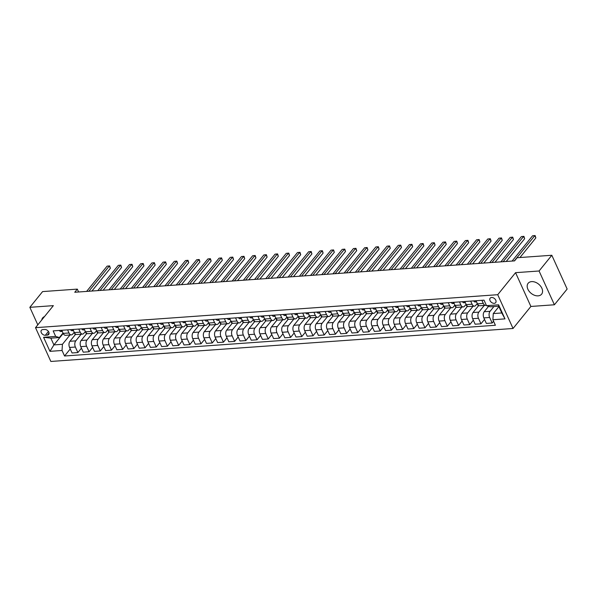 <?xml version="1.0" encoding="UTF-8"?>
<svg xmlns="http://www.w3.org/2000/svg" width="597" height="597" viewBox="0 0 597 597"><rect width="100%" height="100%" fill="white"/><g stroke="black" fill="none" stroke-linecap="round" stroke-linejoin="round"><path stroke-width="0.9" d="M531.643 281.612A8.664 5.925 -141 0 0 528.144 283.276A8.664 5.925 -141 0 0 529.233 291.418A8.664 5.925 -141 0 0 538.106 295.851A8.664 5.925 -141 0 0 541.606 294.187A8.664 5.925 -141 0 0 540.509 286.045A8.664 5.925 -141 0 0 531.643 281.612M44.484 316.604A8.664 5.925 -141 0 0 42.648 317.91A8.664 5.925 -141 0 0 41.753 319.985M491.592 297.493A3.552 2.433 -141 0 0 490.152 298.179A3.552 2.433 -141 0 0 490.6 301.515A3.552 2.433 -141 0 0 494.241 303.336A3.552 2.433 -141 0 0 495.674 302.657A3.552 2.433 -141 0 0 495.226 299.313A3.552 2.433 -141 0 0 491.592 297.493M554.404 304.776L539.076 270.993L515.562 272.672L530.89 306.455L554.404 304.776L567.15 289.045L551.822 255.262L517.114 257.732L514.569 260.882L74.759 292.261L77.304 289.112L42.596 291.59L29.85 307.321L37.805 324.85M530.89 306.455L513.047 328.484L50.842 361.454L35.514 327.671L497.719 294.702L513.047 328.484M45.342 335.268L47.312 335.126A3.44 2.358 -141 0 0 48.708 334.462A3.44 2.358 -141 0 0 48.267 331.231A3.44 2.358 -141 0 0 44.745 329.469L42.775 329.604A3.44 2.358 -141 0 0 41.38 330.268A3.44 2.358 -141 0 0 41.82 333.507A3.44 2.358 -141 0 0 45.342 335.268L48.432 331.454M62.043 350.476L49.954 351.342L43.574 337.283L55.663 336.417L59.364 337.551L50.849 338.156L53.917 344.917L62.424 344.305L62.043 350.476L64.551 355.999L495.398 325.268L492.898 319.738L493.279 313.574L501.786 312.962L498.726 306.209L490.212 306.813L486.518 305.679L498.607 304.821L504.987 318.88L492.898 319.738M486.518 305.679L484.01 300.157L53.163 330.895L55.663 336.417M539.076 270.993L551.822 255.262M515.562 272.672L497.719 294.702M35.514 327.671L53.364 305.642L29.85 307.321M78.61 291.985L77.304 289.112M63.207 333.447L53.917 344.917L49.954 351.342M59.364 337.551L63.021 333.036M470.675 301.104L472.085 304.216A4.44 2.612 85.9 0 0 474.443 306.134A4.44 2.612 85.9 0 0 475.787 305.351L477.301 303.477M459.481 301.903L460.891 305.015A4.44 2.612 85.9 0 0 463.25 306.933A4.44 2.612 85.9 0 0 464.585 306.149L466.1 304.276M448.28 302.709L449.69 305.813A4.44 2.612 85.9 0 0 452.048 307.731A4.44 2.612 85.9 0 0 453.392 306.948L454.907 305.074M437.086 303.507L438.497 306.612A4.44 2.612 85.9 0 0 440.855 308.53A4.44 2.612 85.9 0 0 442.19 307.746L443.713 305.88M425.892 304.306L427.303 307.41A4.44 2.612 85.9 0 0 429.653 309.328A4.44 2.612 85.9 0 0 430.997 308.552L432.512 306.679M414.691 305.104L416.102 308.216A4.44 2.612 85.9 0 0 418.46 310.127A4.44 2.612 85.9 0 0 419.803 309.35L421.318 307.477M403.497 305.903L404.908 309.015A4.44 2.612 85.9 0 0 407.266 310.925A4.44 2.612 85.9 0 0 408.602 310.149L410.117 308.276M392.296 306.701L393.707 309.813A4.44 2.612 85.9 0 0 396.065 311.724A4.44 2.612 85.9 0 0 397.408 310.947L398.923 309.074M381.102 307.5L382.513 310.612A4.44 2.612 85.9 0 0 384.871 312.522A4.44 2.612 85.9 0 0 386.207 311.746L387.729 309.873M369.909 308.298L371.319 311.41A4.44 2.612 85.9 0 0 373.67 313.321A4.44 2.612 85.9 0 0 375.013 312.544L376.528 310.671M358.707 309.097L360.118 312.209A4.44 2.612 85.9 0 0 362.476 314.119A4.44 2.612 85.9 0 0 363.819 313.343L365.334 311.47M347.514 309.895L348.924 313.007A4.44 2.612 85.9 0 0 351.282 314.917A4.44 2.612 85.9 0 0 352.618 314.141L354.133 312.268M336.312 310.694L337.723 313.806A4.44 2.612 85.9 0 0 340.081 315.716A4.44 2.612 85.9 0 0 341.424 314.94L342.939 313.067M325.119 311.492L326.529 314.604A4.44 2.612 85.9 0 0 328.887 316.514A4.44 2.612 85.9 0 0 330.223 315.738L331.745 313.865M313.925 312.291L315.335 315.403A4.44 2.612 85.9 0 0 317.686 317.313A4.44 2.612 85.9 0 0 319.029 316.537L320.544 314.664M302.724 313.089L304.134 316.201A4.44 2.612 85.9 0 0 306.492 318.111A4.44 2.612 85.9 0 0 307.836 317.335L309.35 315.462M291.53 313.888L292.94 317A4.44 2.612 85.9 0 0 295.299 318.91A4.44 2.612 85.9 0 0 296.634 318.134L298.149 316.261M280.329 314.686L281.739 317.798A4.44 2.612 85.9 0 0 284.097 319.716A4.44 2.612 85.9 0 0 285.441 318.932L286.956 317.059M269.135 315.485L270.545 318.597A4.44 2.612 85.9 0 0 272.904 320.514A4.44 2.612 85.9 0 0 274.239 319.731L275.762 317.858M257.941 316.283L259.352 319.395A4.44 2.612 85.9 0 0 261.702 321.313A4.44 2.612 85.9 0 0 263.046 320.529L264.561 318.656M246.74 317.082L248.151 320.193A4.44 2.612 85.9 0 0 250.509 322.111A4.44 2.612 85.9 0 0 251.852 321.328L253.367 319.455M235.546 317.88L236.957 320.992A4.44 2.612 85.9 0 0 239.307 322.91A4.44 2.612 85.9 0 0 240.651 322.126L242.166 320.253M224.345 318.679L225.756 321.79A4.44 2.612 85.9 0 0 228.114 323.708A4.44 2.612 85.9 0 0 229.457 322.925L230.972 321.052M213.151 319.477L214.562 322.589A4.44 2.612 85.9 0 0 216.92 324.507A4.44 2.612 85.9 0 0 218.256 323.723L219.778 321.85M201.95 320.276L203.368 323.387A4.44 2.612 85.9 0 0 205.719 325.305A4.44 2.612 85.9 0 0 207.062 324.522L208.577 322.649M190.756 321.074L192.167 324.186A4.44 2.612 85.9 0 0 194.525 326.104A4.44 2.612 85.9 0 0 195.868 325.32L197.383 323.447M179.563 321.873L180.973 324.984A4.44 2.612 85.9 0 0 183.324 326.902A4.44 2.612 85.9 0 0 184.667 326.119L186.182 324.246M168.361 322.671L169.772 325.783A4.44 2.612 85.9 0 0 172.13 327.701A4.44 2.612 85.9 0 0 173.473 326.917L174.988 325.044M157.168 323.47L158.578 326.581A4.44 2.612 85.9 0 0 160.936 328.499A4.44 2.612 85.9 0 0 162.272 327.716L163.794 325.843M145.966 324.275L147.384 327.38A4.44 2.612 85.9 0 0 149.735 329.298A4.44 2.612 85.9 0 0 151.078 328.514L152.593 326.641M134.773 325.074L136.183 328.178A4.44 2.612 85.9 0 0 138.541 330.096A4.44 2.612 85.9 0 0 139.885 329.32L141.399 327.447M123.579 325.872L124.989 328.984A4.44 2.612 85.9 0 0 127.34 330.895A4.44 2.612 85.9 0 0 128.683 330.119L130.198 328.246M112.378 326.671L113.788 329.783A4.44 2.612 85.9 0 0 116.146 331.693A4.44 2.612 85.9 0 0 117.49 330.917L119.004 329.044M101.184 327.469L102.594 330.581A4.44 2.612 85.9 0 0 104.953 332.492A4.44 2.612 85.9 0 0 106.288 331.716L107.811 329.842M89.983 328.268L91.401 331.38A4.44 2.612 85.9 0 0 93.751 333.29A4.44 2.612 85.9 0 0 95.095 332.514L96.61 330.641M78.789 329.066L80.199 332.178A4.44 2.612 85.9 0 0 82.558 334.089A4.44 2.612 85.9 0 0 83.893 333.313L85.416 331.439M67.595 329.865L69.006 332.977A4.44 2.612 85.9 0 0 71.356 334.887A4.44 2.612 85.9 0 0 72.7 334.111L74.215 332.238M69.976 334.984L62.424 344.305M75.67 334.216L69.946 341.283A4.44 2.612 85.9 0 0 69.558 347.454L72.065 352.976L77.886 352.558L81.446 348.17M81.177 334.186L75.767 340.865A4.44 2.612 85.9 0 0 75.379 347.036L77.886 352.558M86.864 333.417L81.14 340.484A4.44 2.612 85.9 0 0 80.759 346.656L83.259 352.178L89.087 351.76L92.639 347.372M92.371 333.387L86.961 340.066A4.44 2.612 85.9 0 0 86.58 346.238L89.087 351.76M98.065 332.619L92.334 339.686A4.44 2.612 85.9 0 0 91.953 345.85L94.46 351.379L100.281 350.961L103.841 346.573M103.565 332.589L98.162 339.268A4.44 2.612 85.9 0 0 97.774 345.439L100.281 350.961M109.258 331.82L103.535 338.887A4.44 2.612 85.9 0 0 103.147 345.051L105.654 350.581L111.475 350.163L115.034 345.775M114.766 331.79L109.355 338.469A4.44 2.612 85.9 0 0 108.975 344.641L111.475 350.163M120.46 331.014L114.728 338.089A4.44 2.612 85.9 0 0 114.348 344.253L116.855 349.782L122.676 349.364L126.228 344.976M125.96 330.992L120.549 337.671A4.44 2.612 85.9 0 0 120.169 343.842L122.676 349.364M131.653 330.216L125.93 337.29A4.44 2.612 85.9 0 0 125.542 343.454L128.049 348.984L133.87 348.566L137.429 344.178M137.161 330.193L131.75 336.872A4.44 2.612 85.9 0 0 131.37 343.044L133.87 348.566M142.847 329.417L137.123 336.492A4.44 2.612 85.9 0 0 136.743 342.656L139.243 348.185L145.071 347.767L148.623 343.379M148.355 329.395L142.944 336.074A4.44 2.612 85.9 0 0 142.564 342.245L145.071 347.767M154.048 328.619L148.317 335.693A4.44 2.612 85.9 0 0 147.937 341.857L150.444 347.387L156.265 346.969L159.824 342.581M159.548 328.596L154.145 335.275A4.44 2.612 85.9 0 0 153.757 341.447L156.265 346.969M165.242 327.82L159.518 334.887A4.44 2.612 85.9 0 0 159.138 341.059L161.638 346.581L167.458 346.17L171.018 341.775M170.749 327.798L165.339 334.477A4.44 2.612 85.9 0 0 164.959 340.648L167.458 346.17M176.443 327.022L170.712 334.089A4.44 2.612 85.9 0 0 170.332 340.26L172.839 345.782L178.66 345.372L182.219 340.977M181.943 326.999L176.533 333.678A4.44 2.612 85.9 0 0 176.152 339.85L178.66 345.372M187.637 326.223L181.913 333.29A4.44 2.612 85.9 0 0 181.525 339.462L184.033 344.984L189.853 344.573L193.413 340.178M193.144 326.201L187.734 332.88A4.44 2.612 85.9 0 0 187.354 339.051L189.853 344.573M198.831 325.425L193.107 332.492A4.44 2.612 85.9 0 0 192.727 338.663L195.226 344.185L201.055 343.775L204.607 339.38M204.338 325.402L198.928 332.081A4.44 2.612 85.9 0 0 198.547 338.245L201.055 343.775M210.032 324.626L204.301 331.693A4.44 2.612 85.9 0 0 203.92 337.865L206.428 343.387L212.248 342.976L215.808 338.581M215.532 324.604L210.129 331.283A4.44 2.612 85.9 0 0 209.741 337.447L212.248 342.976M221.226 323.828L215.502 330.895A4.44 2.612 85.9 0 0 215.121 337.066L217.621 342.588L223.45 342.178L227.002 337.783M226.733 323.805L221.323 330.484A4.44 2.612 85.9 0 0 220.942 336.648L223.45 342.178M232.427 323.029L226.696 330.096A4.44 2.612 85.9 0 0 226.315 336.268L228.823 341.79L234.643 341.38L238.203 336.984M237.927 323.007L232.517 329.686A4.44 2.612 85.9 0 0 232.136 335.85L234.643 341.38M243.621 322.231L237.897 329.298A4.44 2.612 85.9 0 0 237.509 335.469L240.016 340.991L245.837 340.581L249.397 336.186M249.128 322.208L243.718 328.887A4.44 2.612 85.9 0 0 243.337 335.051L245.837 340.581M254.815 321.432L249.091 328.499A4.44 2.612 85.9 0 0 248.71 334.671L251.218 340.193L257.038 339.783L260.59 335.387M260.322 321.41L254.912 328.089A4.44 2.612 85.9 0 0 254.531 334.253L257.038 339.783M266.016 320.634L260.285 327.701A4.44 2.612 85.9 0 0 259.904 333.872L262.411 339.394L268.232 338.977L271.792 334.589M271.516 320.611L266.113 327.283A4.44 2.612 85.9 0 0 265.725 333.454L268.232 338.977M277.209 319.835L271.486 326.902A4.44 2.612 85.9 0 0 271.105 333.074L273.605 338.596L279.433 338.178L282.985 333.79M282.717 319.813L277.307 326.484A4.44 2.612 85.9 0 0 276.926 332.656L279.433 338.178M288.411 319.037L282.68 326.104A4.44 2.612 85.9 0 0 282.299 332.275L284.806 337.798L290.627 337.38L294.187 332.992M293.911 319.014L288.5 325.686A4.44 2.612 85.9 0 0 288.12 331.857L290.627 337.38M299.604 318.238L293.881 325.305A4.44 2.612 85.9 0 0 293.493 331.477L296 336.999L301.821 336.581L305.38 332.193M305.112 318.216L299.701 324.887A4.44 2.612 85.9 0 0 299.321 331.059L301.821 336.581M310.798 317.44L305.074 324.507A4.44 2.612 85.9 0 0 304.694 330.678L307.201 336.201L313.022 335.783L316.574 331.395M316.306 317.417L310.895 324.089A4.44 2.612 85.9 0 0 310.515 330.26L313.022 335.783M321.999 316.641L316.268 323.708A4.44 2.612 85.9 0 0 315.888 329.88L318.395 335.402L324.216 334.984L327.775 330.596M327.499 316.619L322.096 323.29A4.44 2.612 85.9 0 0 321.708 329.462L324.216 334.984M333.193 315.843L327.469 322.91A4.44 2.612 85.9 0 0 327.089 329.081L329.589 334.604L335.417 334.186L338.969 329.798M338.7 315.82L333.29 322.492A4.44 2.612 85.9 0 0 332.91 328.663L335.417 334.186M344.394 315.044L338.663 322.111A4.44 2.612 85.9 0 0 338.283 328.283L340.79 333.805L346.611 333.387L350.17 328.999M349.894 315.015L344.484 321.693A4.44 2.612 85.9 0 0 344.103 327.865L346.611 333.387M355.588 314.246L349.864 321.313A4.44 2.612 85.9 0 0 349.476 327.484L351.984 333.007L357.804 332.589L361.364 328.201M361.095 314.216L355.685 320.895A4.44 2.612 85.9 0 0 355.305 327.066L357.804 332.589M366.782 313.447L361.058 320.514A4.44 2.612 85.9 0 0 360.678 326.686L363.185 332.208L369.006 331.79L372.558 327.402M372.289 313.418L366.879 320.096A4.44 2.612 85.9 0 0 366.498 326.268L369.006 331.79M377.983 312.649L372.252 319.716A4.44 2.612 85.9 0 0 371.871 325.887L374.379 331.41L380.199 330.992L383.759 326.604M383.483 312.619L378.08 319.298A4.44 2.612 85.9 0 0 377.692 325.469L380.199 330.992M389.177 311.85L383.453 318.917A4.44 2.612 85.9 0 0 383.073 325.089L385.572 330.611L391.401 330.193L394.953 325.805M394.684 311.821L389.274 318.5A4.44 2.612 85.9 0 0 388.893 324.671L391.401 330.193M400.378 311.052L394.647 318.119A4.44 2.612 85.9 0 0 394.266 324.283L396.774 329.813L402.594 329.395L406.154 325.007M405.878 311.022L400.468 317.701A4.44 2.612 85.9 0 0 400.087 323.873L402.594 329.395M411.572 310.246L405.848 317.32A4.44 2.612 85.9 0 0 405.46 323.484L407.967 329.014L413.788 328.596L417.348 324.208M417.079 310.224L411.669 316.903A4.44 2.612 85.9 0 0 411.288 323.074L413.788 328.596M422.766 309.447L417.042 316.522A4.44 2.612 85.9 0 0 416.661 322.686L419.169 328.216L424.989 327.798L428.542 323.41M428.273 309.425L422.863 316.104A4.44 2.612 85.9 0 0 422.482 322.276L424.989 327.798M433.967 308.649L428.236 315.723A4.44 2.612 85.9 0 0 427.855 321.887L430.362 327.417L436.183 326.999L439.743 322.611M439.474 308.627L434.064 315.306A4.44 2.612 85.9 0 0 433.676 321.477L436.183 326.999M445.161 307.851L439.437 314.925A4.44 2.612 85.9 0 0 439.056 321.089L441.556 326.619L447.384 326.201L450.936 321.813M450.668 307.828L445.258 314.507A4.44 2.612 85.9 0 0 444.877 320.679L447.384 326.201M456.362 307.052L450.631 314.126A4.44 2.612 85.9 0 0 450.25 320.29L452.757 325.82L458.578 325.402L462.138 321.014M461.862 307.03L456.451 313.709A4.44 2.612 85.9 0 0 456.071 319.88L458.578 325.402M467.555 306.254L461.832 313.321A4.44 2.612 85.9 0 0 461.444 319.492L463.951 325.014L469.772 324.604L473.331 320.208M473.063 306.231L467.652 312.91A4.44 2.612 85.9 0 0 467.272 319.082L469.772 324.604M478.749 305.455L473.025 312.522A4.44 2.612 85.9 0 0 472.645 318.694L475.152 324.216L480.973 323.805L484.525 319.41M484.257 305.433L478.846 312.112A4.44 2.612 85.9 0 0 478.466 318.283L480.973 323.805M488.6 306.321L484.219 311.724A4.44 2.612 85.9 0 0 483.839 317.895L486.346 323.417L492.167 323.007L493.585 321.261M493.898 306.552L490.047 311.313A4.44 2.612 85.9 0 0 489.659 317.485L492.167 323.007M498.913 306.619L493.279 313.574M61.767 330.275L63.185 333.387A4.44 2.612 85.9 0 0 65.536 335.305L71.356 334.887M64.551 355.999L70.245 348.969M75.207 334.783L74.11 332.365M72.968 329.477L74.379 332.589A4.44 2.612 85.9 0 0 76.737 334.507L82.558 334.089M86.401 333.984L85.311 331.566M97.602 333.186L96.505 330.768M83.871 328.701L85.572 331.79A4.44 2.612 85.9 0 0 87.931 333.708L93.751 333.29M108.796 332.387L107.699 329.969M95.363 327.88L96.774 330.992A4.44 2.612 85.9 0 0 99.124 332.91L104.953 332.492M119.997 331.589L118.9 329.171M106.557 327.081L107.967 330.193A4.44 2.612 85.9 0 0 110.326 332.111L116.146 331.693M131.191 330.79L130.094 328.372M117.467 326.305L119.169 329.395A4.44 2.612 85.9 0 0 121.519 331.313L127.34 330.895M142.385 329.992L141.295 327.574M128.952 325.484L130.362 328.596A4.44 2.612 85.9 0 0 132.721 330.514L138.541 330.096M153.586 329.193L152.489 326.775M139.855 324.708L141.556 327.798A4.44 2.612 85.9 0 0 143.914 329.716L149.735 329.298M164.779 328.395L163.682 325.977M151.347 323.887L152.757 326.999A4.44 2.612 85.9 0 0 155.108 328.917L160.936 328.499M175.981 327.596L174.884 325.178M162.541 323.089L163.951 326.201A4.44 2.612 85.9 0 0 166.309 328.119L172.13 327.701M187.174 326.798L186.077 324.38M173.734 322.29L175.152 325.402A4.44 2.612 85.9 0 0 177.503 327.32L183.324 326.902M198.368 325.999L197.279 323.581M184.936 321.492L186.346 324.604A4.44 2.612 85.9 0 0 188.704 326.514L194.525 326.104M209.569 325.201L208.472 322.783M196.129 320.693L197.54 323.805A4.44 2.612 85.9 0 0 199.898 325.716L205.719 325.305M220.763 324.402L219.666 321.984M207.331 319.895L208.741 323.007A4.44 2.612 85.9 0 0 211.092 324.917L216.92 324.507M231.964 323.596L230.867 321.186M218.524 319.096L219.935 322.208A4.44 2.612 85.9 0 0 222.293 324.119L228.114 323.708M243.158 322.798L242.061 320.388M229.435 318.32L231.136 321.41A4.44 2.612 85.9 0 0 233.487 323.32L239.307 322.91M254.352 321.999L253.262 319.589M240.919 317.5L242.33 320.611A4.44 2.612 85.9 0 0 244.688 322.522L250.509 322.111M265.553 321.201L264.456 318.791M251.83 316.723L253.524 319.813A4.44 2.612 85.9 0 0 255.882 321.723L261.702 321.313M276.747 320.402L275.65 317.992M263.314 315.903L264.725 319.014A4.44 2.612 85.9 0 0 267.075 320.925L272.904 320.514M287.948 319.604L286.851 317.194M274.508 315.104L275.918 318.216A4.44 2.612 85.9 0 0 278.277 320.126L284.097 319.716M299.142 318.805L298.045 316.395M285.418 314.32L287.12 317.417A4.44 2.612 85.9 0 0 289.47 319.328L295.299 318.91M310.336 318.007L309.246 315.597M296.903 313.507L298.313 316.619A4.44 2.612 85.9 0 0 300.672 318.529L306.492 318.111M321.537 317.208L320.44 314.791M308.097 312.709L309.507 315.82A4.44 2.612 85.9 0 0 311.865 317.731L317.686 317.313M332.73 316.41L331.633 313.992M319.298 311.91L320.708 315.015A4.44 2.612 85.9 0 0 323.067 316.932L328.887 316.514M343.932 315.612L342.835 313.194M330.492 311.112L331.902 314.216A4.44 2.612 85.9 0 0 334.26 316.134L340.081 315.716M355.125 314.813L354.028 312.395M341.693 310.306L343.103 313.418A4.44 2.612 85.9 0 0 345.454 315.335L351.282 314.917M366.319 314.015L365.23 311.597M352.887 309.507L354.297 312.619A4.44 2.612 85.9 0 0 356.655 314.537L362.476 314.119M377.52 313.216L376.423 310.798M363.797 308.731L365.491 311.821A4.44 2.612 85.9 0 0 367.849 313.738L373.67 313.321M388.714 312.418L387.617 310M375.282 307.91L376.692 311.022A4.44 2.612 85.9 0 0 379.05 312.94L384.871 312.522M399.915 311.619L398.818 309.201M386.184 307.134L387.886 310.224A4.44 2.612 85.9 0 0 390.244 312.141L396.065 311.724M411.109 310.821L410.012 308.403M397.677 306.313L399.087 309.425A4.44 2.612 85.9 0 0 401.438 311.343L407.266 310.925M422.303 310.022L421.213 307.604M408.87 305.515L410.281 308.627A4.44 2.612 85.9 0 0 412.639 310.544L418.46 310.127M433.504 309.224L432.407 306.806M419.781 304.739L421.475 307.828A4.44 2.612 85.9 0 0 423.833 309.746L429.653 309.328M444.698 308.425L443.601 306.007M431.265 303.918L432.676 307.03A4.44 2.612 85.9 0 0 435.034 308.947L440.855 308.53M455.899 307.627L454.802 305.209M442.168 303.142L443.869 306.231A4.44 2.612 85.9 0 0 446.228 308.149L452.048 307.731M467.093 306.828L465.996 304.41M453.66 302.321L455.071 305.433A4.44 2.612 85.9 0 0 457.421 307.351L463.25 306.933M478.294 306.03L477.197 303.612M464.854 301.522L466.264 304.634A4.44 2.612 85.9 0 0 468.623 306.552L474.443 306.134M476.048 300.724L477.458 303.836A4.44 2.612 85.9 0 0 479.816 305.746L485.637 305.336A4.44 2.612 85.9 0 0 486.279 305.149M481.876 300.306L483.286 303.418A4.44 2.612 85.9 0 0 485.637 305.336M50.849 338.156L43.574 337.283M498.607 304.821L498.726 306.209M504.987 318.88L501.786 312.962M59.394 330.447A2.94 1.731 85.9 0 0 60.827 331.522L62.304 331.462M91.923 291.037L110.37 268.262L109.333 265.978L88.863 291.254M107.094 266.143L109.632 265.896L107.094 266.143L86.617 291.411M61.484 330.298L61.394 330.783A2.94 1.731 85.9 0 0 62.267 331.372M109.632 265.896L110.37 268.262M70.588 329.648A2.94 1.731 85.9 0 0 72.021 330.723L73.506 330.663M103.117 290.232L121.564 267.463L120.527 265.18L100.057 290.455M118.288 265.344L120.833 265.098L118.288 265.344L97.818 290.612M72.677 329.499L72.588 329.984A2.94 1.731 85.9 0 0 73.468 330.574M120.833 265.098L121.564 267.463M81.789 328.85A2.94 1.731 85.9 0 0 83.214 329.925L84.699 329.865M114.318 289.433L132.758 266.665L131.728 264.381L111.251 289.657M129.489 264.546L132.027 264.299L129.489 264.546L109.012 289.814M83.789 329.186A2.94 1.731 85.9 0 0 84.662 329.775M132.027 264.299L132.758 266.665M92.983 328.051A2.94 1.731 85.9 0 0 94.416 329.126L95.901 329.066M125.512 288.635L143.959 265.866L142.922 263.583L122.452 288.858M140.683 263.747L143.22 263.501L140.683 263.747L120.213 289.015M95.072 327.902L94.983 328.387A2.94 1.731 85.9 0 0 95.856 328.977M143.22 263.501L143.959 265.866M104.184 327.253A2.94 1.731 85.9 0 0 105.609 328.328L107.094 328.268M136.706 287.836L155.153 265.068L154.116 262.784L133.646 288.06M151.877 262.949L154.422 262.702L151.877 262.949L131.407 288.217M106.266 327.104L106.176 327.589A2.94 1.731 85.9 0 0 107.057 328.178M154.422 262.702L155.153 265.068M115.378 326.455A2.94 1.731 85.9 0 0 116.811 327.522L118.288 327.469M147.907 287.038L166.354 264.27L165.317 261.986L144.847 287.261M163.078 262.15L165.615 261.904L163.078 262.15L142.601 287.418M117.378 326.783A2.94 1.731 85.9 0 0 118.251 327.38M165.615 261.904L166.354 264.27M126.571 325.656A2.94 1.731 85.9 0 0 128.004 326.723L129.489 326.671M159.1 286.239L177.548 263.471L176.511 261.188L156.041 286.463M174.272 261.352L176.816 261.105L174.272 261.352L153.802 286.62M128.661 325.507L128.571 325.984A2.94 1.731 85.9 0 0 129.452 326.581M176.816 261.105L177.548 263.471M137.773 324.858A2.94 1.731 85.9 0 0 139.198 325.925L140.683 325.872M170.302 285.441L188.742 262.673L187.712 260.389L167.235 285.664M185.473 260.553L188.01 260.307L185.473 260.553L164.996 285.821M139.773 325.186A2.94 1.731 85.9 0 0 140.646 325.783M188.01 260.307L188.742 262.673M148.966 324.059A2.94 1.731 85.9 0 0 150.399 325.126L151.884 325.074M181.495 284.642L199.943 261.874L198.905 259.591L178.436 284.859M196.667 259.755L199.204 259.508L196.667 259.755L176.197 285.023M151.056 323.91L150.966 324.387A2.94 1.731 85.9 0 0 151.839 324.984M199.204 259.508L199.943 261.874M160.168 323.261A2.94 1.731 85.9 0 0 161.593 324.328L163.078 324.275M192.689 283.844L211.137 261.076L210.099 258.792L189.63 284.06M207.86 258.956L210.405 258.71L207.86 258.956L187.391 284.224M162.25 323.111L162.16 323.589A2.94 1.731 85.9 0 0 163.041 324.186M210.405 258.71L211.137 261.076M171.361 322.462A2.94 1.731 85.9 0 0 172.794 323.529L174.272 323.477M203.89 283.045L222.338 260.277L221.3 257.994L200.831 283.262M219.062 258.158L221.599 257.911L219.062 258.158L198.592 283.426M173.451 322.313L173.361 322.79A2.94 1.731 85.9 0 0 174.234 323.387M221.599 257.911L222.338 260.277M182.555 321.664A2.94 1.731 85.9 0 0 183.988 322.731L185.473 322.678M215.084 282.247L233.531 259.479L232.494 257.195L212.025 282.463M230.255 257.352L232.8 257.113L230.255 257.352L209.786 282.627M184.645 321.514L184.555 321.992A2.94 1.731 85.9 0 0 185.436 322.589M232.8 257.113L233.531 259.479M193.756 320.865A2.94 1.731 85.9 0 0 195.182 321.932L196.667 321.873M226.285 281.448L244.725 258.68L243.695 256.397L223.218 281.665M241.457 256.553L243.994 256.314L241.457 256.553L220.98 281.829M195.838 320.716L195.756 321.193A2.94 1.731 85.9 0 0 196.629 321.79M243.994 256.314L244.725 258.68M204.95 320.067A2.94 1.731 85.9 0 0 206.383 321.134L207.868 321.074M237.479 280.65L255.926 257.882L254.889 255.598L234.42 280.866M252.65 255.755L255.195 255.516L252.65 255.755L232.181 281.03M207.04 319.917L206.95 320.395A2.94 1.731 85.9 0 0 207.823 320.992M255.195 255.516L255.926 257.882M216.151 319.268A2.94 1.731 85.9 0 0 217.577 320.335L219.062 320.276M248.673 279.851L267.12 257.083L266.083 254.8L245.613 280.068M263.844 254.956L266.389 254.71L263.844 254.956L243.375 280.232M218.233 319.119L218.144 319.596A2.94 1.731 85.9 0 0 219.024 320.193M266.389 254.71L267.12 257.083M227.345 318.47A2.94 1.731 85.9 0 0 228.778 319.537L230.255 319.477M259.874 279.053L278.321 256.285L277.284 254.001L256.814 279.269M275.045 254.158L277.583 253.912L275.045 254.158L254.576 279.433M229.345 318.798A2.94 1.731 85.9 0 0 230.218 319.395M277.583 253.912L278.321 256.285M238.539 317.671A2.94 1.731 85.9 0 0 239.972 318.738L241.457 318.679M271.068 278.254L289.515 255.486L288.478 253.203L268.008 278.471M286.239 253.359L288.784 253.113L286.239 253.359L265.769 278.635M240.628 317.522L240.539 318A2.94 1.731 85.9 0 0 241.419 318.597M288.784 253.113L289.515 255.486M249.74 316.873A2.94 1.731 85.9 0 0 251.165 317.94L252.65 317.88M282.269 277.456L300.709 254.688L299.679 252.404L279.202 277.672M297.44 252.561L299.978 252.315L297.44 252.561L276.963 277.836M251.74 317.201A2.94 1.731 85.9 0 0 252.613 317.798M299.978 252.315L300.709 254.688M260.934 316.067A2.94 1.731 85.9 0 0 262.367 317.141L263.852 317.082M293.463 276.657L311.91 253.889L310.873 251.606L290.403 276.874M308.634 251.762L311.179 251.516L308.634 251.762L288.164 277.038M263.023 315.925L262.934 316.403A2.94 1.731 85.9 0 0 263.807 317M311.179 251.516L311.91 253.889M272.135 315.268A2.94 1.731 85.9 0 0 273.56 316.343L275.045 316.283M304.657 275.859L323.104 253.091L322.074 250.807L301.597 276.075M319.828 250.964L322.373 250.718L319.828 250.964L299.358 276.232M274.217 315.119L274.127 315.604A2.94 1.731 85.9 0 0 275.008 316.201M322.373 250.718L323.104 253.091M283.329 314.47A2.94 1.731 85.9 0 0 284.762 315.544L286.239 315.485M315.858 275.06L334.305 252.292L333.268 250.009L312.798 275.277M331.029 250.165L333.566 249.919L331.029 250.165L310.559 275.433M285.329 314.806A2.94 1.731 85.9 0 0 286.202 315.403M333.566 249.919L334.305 252.292M294.522 313.671A2.94 1.731 85.9 0 0 295.955 314.746L297.44 314.686M327.052 274.262L345.499 251.494L344.462 249.21L323.992 274.478M342.223 249.367L344.767 249.121L342.223 249.367L321.753 274.635M296.612 313.522L296.522 314.007A2.94 1.731 85.9 0 0 297.403 314.604M344.767 249.121L345.499 251.494M305.724 312.873A2.94 1.731 85.9 0 0 307.149 313.947L308.634 313.888M338.253 273.463L356.693 250.695L355.663 248.412L335.186 273.68M353.424 248.568L355.961 248.322L353.424 248.568L332.947 273.836M307.813 312.724L307.724 313.209A2.94 1.731 85.9 0 0 308.597 313.806M355.961 248.322L356.693 250.695M316.917 312.074A2.94 1.731 85.9 0 0 318.35 313.149L319.835 313.089M349.446 272.665L367.894 249.889L366.856 247.613L346.387 272.881M364.618 247.77L367.162 247.524L364.618 247.77L344.148 273.038M319.007 311.925L318.917 312.41A2.94 1.731 85.9 0 0 319.791 313.007M367.162 247.524L367.894 249.889M328.119 311.276A2.94 1.731 85.9 0 0 329.544 312.35L331.029 312.291M360.64 271.866L379.088 249.091L378.058 246.815L357.581 272.083M375.812 246.971L378.356 246.725L375.812 246.971L355.342 272.239M330.201 311.127L330.111 311.612A2.94 1.731 85.9 0 0 330.992 312.209M378.356 246.725L379.088 249.091M339.312 310.477A2.94 1.731 85.9 0 0 340.745 311.552L342.223 311.492M371.841 271.068L390.289 248.292L389.251 246.016L368.782 271.284M387.013 246.173L389.55 245.927L387.013 246.173L366.543 271.441M341.402 310.328L341.312 310.813A2.94 1.731 85.9 0 0 342.185 311.403M389.55 245.927L390.289 248.292M350.506 309.679A2.94 1.731 85.9 0 0 351.939 310.753L353.424 310.694M383.035 270.269L401.482 247.494L400.445 245.218L379.976 270.486M398.206 245.374L400.751 245.128L398.206 245.374L377.737 270.642M352.596 309.53L352.506 310.015A2.94 1.731 85.9 0 0 353.387 310.604M400.751 245.128L401.482 247.494M361.707 308.88A2.94 1.731 85.9 0 0 363.133 309.955L364.618 309.895M394.236 269.471L412.676 246.695L411.646 244.412L391.169 269.687M409.408 244.576L411.945 244.33L409.408 244.576L388.931 269.844M363.707 309.216A2.94 1.731 85.9 0 0 364.58 309.806M411.945 244.33L412.676 246.695M372.901 308.082A2.94 1.731 85.9 0 0 374.334 309.156L375.819 309.097M405.43 268.665L423.877 245.897L422.84 243.613L402.371 268.889M420.601 243.777L423.146 243.531L420.601 243.777L400.132 269.046M374.991 307.933L374.901 308.418A2.94 1.731 85.9 0 0 375.774 309.007M423.146 243.531L423.877 245.897M384.102 307.283A2.94 1.731 85.9 0 0 385.528 308.358L387.013 308.298M416.624 267.866L435.071 245.098L434.041 242.815L413.564 268.09M431.795 242.979L434.34 242.733L431.795 242.979L411.326 268.247M386.095 307.619A2.94 1.731 85.9 0 0 386.975 308.209M434.34 242.733L435.071 245.098M395.296 306.485A2.94 1.731 85.9 0 0 396.729 307.559L398.206 307.5M427.825 267.068L446.272 244.3L445.235 242.016L424.766 267.292M442.996 242.181L445.534 241.934L442.996 242.181L422.527 267.449M397.386 306.336L397.296 306.821A2.94 1.731 85.9 0 0 398.169 307.41M445.534 241.934L446.272 244.3M406.49 305.686A2.94 1.731 85.9 0 0 407.923 306.761L409.408 306.701M439.019 266.269L457.466 243.501L456.429 241.218L435.959 266.493M454.19 241.382L456.735 241.136L454.19 241.382L433.721 266.65M408.579 305.537L408.49 306.022A2.94 1.731 85.9 0 0 409.37 306.612M456.735 241.136L457.466 243.501M417.691 304.888A2.94 1.731 85.9 0 0 419.116 305.955L420.601 305.903M450.22 265.471L468.66 242.703L467.63 240.419L447.153 265.695M465.391 240.584L467.929 240.337L465.391 240.584L444.914 265.852M419.691 305.216A2.94 1.731 85.9 0 0 420.564 305.813M467.929 240.337L468.66 242.703M428.885 304.089A2.94 1.731 85.9 0 0 430.318 305.157L431.803 305.104M461.414 264.672L479.861 241.904L478.824 239.621L458.354 264.896M476.585 239.785L479.13 239.539L476.585 239.785L456.115 265.053M430.974 303.94L430.885 304.418A2.94 1.731 85.9 0 0 431.758 305.015M479.13 239.539L479.861 241.904M440.086 303.291A2.94 1.731 85.9 0 0 441.511 304.358L442.996 304.306M472.615 263.874L491.055 241.106L490.025 238.822L469.548 264.098M487.779 238.987L490.324 238.74L487.779 238.987L467.309 264.255M442.078 303.619A2.94 1.731 85.9 0 0 442.959 304.216M490.324 238.74L491.055 241.106M451.28 302.492A2.94 1.731 85.9 0 0 452.713 303.56L454.19 303.507M483.809 263.076L502.256 240.307L501.219 238.024L480.749 263.292M498.98 238.188L501.517 237.942L498.98 238.188L478.51 263.456M453.369 302.343L453.28 302.821A2.94 1.731 85.9 0 0 454.153 303.418M501.517 237.942L502.256 240.307M462.474 301.694A2.94 1.731 85.9 0 0 463.906 302.761L465.391 302.709M495.003 262.277L513.45 239.509L512.413 237.225L491.943 262.493M510.174 237.39L512.719 237.143L510.174 237.39L489.704 262.658M464.563 301.545L464.473 302.022A2.94 1.731 85.9 0 0 465.354 302.619M512.719 237.143L513.45 239.509M473.675 300.895A2.94 1.731 85.9 0 0 475.1 301.963L476.585 301.91M506.204 261.479L524.651 238.71L523.614 236.427L503.137 261.695M521.375 236.591L523.912 236.345L521.375 236.591L500.898 261.859M475.764 300.746L475.675 301.224A2.94 1.731 85.9 0 0 476.548 301.821M523.912 236.345L524.651 238.71M519.95 257.531L535.845 237.912L534.808 235.628L514.338 260.896M532.569 235.785L535.113 235.546L532.569 235.785L512.099 261.061M535.113 235.546L535.845 237.912M75.767 340.865L69.946 341.283M86.961 340.066L81.14 340.484M98.162 339.268L92.334 339.686M109.355 338.469L103.535 338.887M120.549 337.671L114.728 338.089M131.75 336.872L125.93 337.29M142.944 336.074L137.123 336.492M154.145 335.275L148.317 335.693M165.339 334.477L159.518 334.887M176.533 333.678L170.712 334.089M187.734 332.88L181.913 333.29M198.928 332.081L193.107 332.492M210.129 331.283L204.301 331.693M221.323 330.484L215.502 330.895M232.517 329.686L226.696 330.096M243.718 328.887L237.897 329.298M254.912 328.089L249.091 328.499M266.113 327.283L260.285 327.701M277.307 326.484L271.486 326.902M288.5 325.686L282.68 326.104M299.701 324.887L293.881 325.305M310.895 324.089L305.074 324.507M322.096 323.29L316.268 323.708M333.29 322.492L327.469 322.91M344.484 321.693L338.663 322.111M355.685 320.895L349.864 321.313M366.879 320.096L361.058 320.514M378.08 319.298L372.252 319.716M389.274 318.5L383.453 318.917M400.468 317.701L394.647 318.119M411.669 316.903L405.848 317.32M422.863 316.104L417.042 316.522M434.064 315.306L428.236 315.723M445.258 314.507L439.437 314.925M456.451 313.709L450.631 314.126M467.652 312.91L461.832 313.321M478.846 312.112L473.025 312.522M490.047 311.313L484.219 311.724M75.379 347.036L69.558 347.454M69.006 332.977L63.185 333.387M80.199 332.178L74.379 332.589M86.58 346.238L80.759 346.656M91.401 331.38L85.572 331.79M97.774 345.439L91.953 345.85M102.594 330.581L96.774 330.992M108.975 344.641L103.147 345.051M113.788 329.783L107.967 330.193M120.169 343.842L114.348 344.253M124.989 328.984L119.169 329.395M131.37 343.044L125.542 343.454M136.183 328.178L130.362 328.596M142.564 342.245L136.743 342.656M147.384 327.38L141.556 327.798M153.757 341.447L147.937 341.857M158.578 326.581L152.757 326.999M164.959 340.648L159.138 341.059M169.772 325.783L163.951 326.201M176.152 339.85L170.332 340.26M180.973 324.984L175.152 325.402M187.354 339.051L181.525 339.462M192.167 324.186L186.346 324.604M198.547 338.245L192.727 338.663M203.368 323.387L197.54 323.805M209.741 337.447L203.92 337.865M214.562 322.589L208.741 323.007M220.942 336.648L215.121 337.066M225.756 321.79L219.935 322.208M232.136 335.85L226.315 336.268M236.957 320.992L231.136 321.41M243.337 335.051L237.509 335.469M248.151 320.193L242.33 320.611M254.531 334.253L248.71 334.671M259.352 319.395L253.524 319.813M265.725 333.454L259.904 333.872M270.545 318.597L264.725 319.014M276.926 332.656L271.105 333.074M281.739 317.798L275.918 318.216M288.12 331.857L282.299 332.275M292.94 317L287.12 317.417M299.321 331.059L293.493 331.477M304.134 316.201L298.313 316.619M310.515 330.26L304.694 330.678M315.335 315.403L309.507 315.82M321.708 329.462L315.888 329.88M326.529 314.604L320.708 315.015M332.91 328.663L327.089 329.081M337.723 313.806L331.902 314.216M344.103 327.865L338.283 328.283M348.924 313.007L343.103 313.418M355.305 327.066L349.476 327.484M360.118 312.209L354.297 312.619M366.498 326.268L360.678 326.686M371.319 311.41L365.491 311.821M377.692 325.469L371.871 325.887M382.513 310.612L376.692 311.022M388.893 324.671L383.073 325.089M393.707 309.813L387.886 310.224M400.087 323.873L394.266 324.283M404.908 309.015L399.087 309.425M411.288 323.074L405.46 323.484M416.102 308.216L410.281 308.627M422.482 322.276L416.661 322.686M427.303 307.41L421.475 307.828M433.676 321.477L427.855 321.887M438.497 306.612L432.676 307.03M444.877 320.679L439.056 321.089M449.69 305.813L443.869 306.231M456.071 319.88L450.25 320.29M460.891 305.015L455.071 305.433M467.272 319.082L461.444 319.492M472.085 304.216L466.264 304.634M478.466 318.283L472.645 318.694M483.286 303.418L477.458 303.836M489.659 317.485L483.839 317.895M49.066 332.962L47.312 335.126M62.289 331.417L60.827 331.522M61.782 330.298L61.394 330.783M73.483 330.619L72.021 330.723M72.976 329.499L72.588 329.984M84.677 329.82L83.214 329.925M95.878 329.022L94.416 329.126M95.371 327.902L94.983 328.387M107.072 328.223L105.609 328.328M106.565 327.104L106.176 327.589M118.273 327.425L116.811 327.522M129.467 326.619L128.004 326.723M128.959 325.507L128.571 325.984M140.661 325.82L139.198 325.925M151.862 325.022L150.399 325.126M151.354 323.91L150.966 324.387M163.056 324.223L161.593 324.328M162.548 323.111L162.16 323.589M174.257 323.425L172.794 323.529M173.749 322.313L173.361 322.79M185.451 322.626L183.988 322.731M184.943 321.514L184.555 321.992M196.644 321.828L195.182 321.932M196.144 320.716L195.756 321.193M207.846 321.029L206.383 321.134M207.338 319.917L206.95 320.395M219.039 320.231L217.577 320.335M218.532 319.119L218.144 319.596M230.241 319.432L228.778 319.537M241.434 318.634L239.972 318.738M240.927 317.522L240.539 318M252.628 317.835L251.165 317.94M263.829 317.037L262.367 317.141M263.322 315.925L262.934 316.403M275.023 316.238L273.56 316.343M274.516 315.126L274.127 315.604M286.224 315.44L284.762 315.544M297.418 314.641L295.955 314.746M296.91 313.529L296.522 314.007M308.612 313.843L307.149 313.947M308.112 312.731L307.724 313.209M319.813 313.044L318.35 313.149M319.305 311.933L318.917 312.41M331.007 312.246L329.544 312.35M330.499 311.134L330.111 311.612M342.208 311.447L340.745 311.552M341.7 310.328L341.312 310.813M353.402 310.649L351.939 310.753M352.894 309.53L352.506 310.015M364.595 309.85L363.133 309.955M375.797 309.052L374.334 309.156M375.289 307.933L374.901 308.418M386.99 308.253L385.528 308.358M398.192 307.455L396.729 307.559M397.684 306.336L397.296 306.821M409.385 306.657L407.923 306.761M408.878 305.537L408.49 306.022M420.579 305.851L419.116 305.955M431.78 305.052L430.318 305.157M431.273 303.94L430.885 304.418M442.974 304.254L441.511 304.358M454.175 303.455L452.713 303.56M453.668 302.343L453.28 302.821M465.369 302.657L463.906 302.761M464.862 301.545L464.473 302.022M476.563 301.858L475.1 301.963M476.063 300.746L475.675 301.224"/></g></svg>

